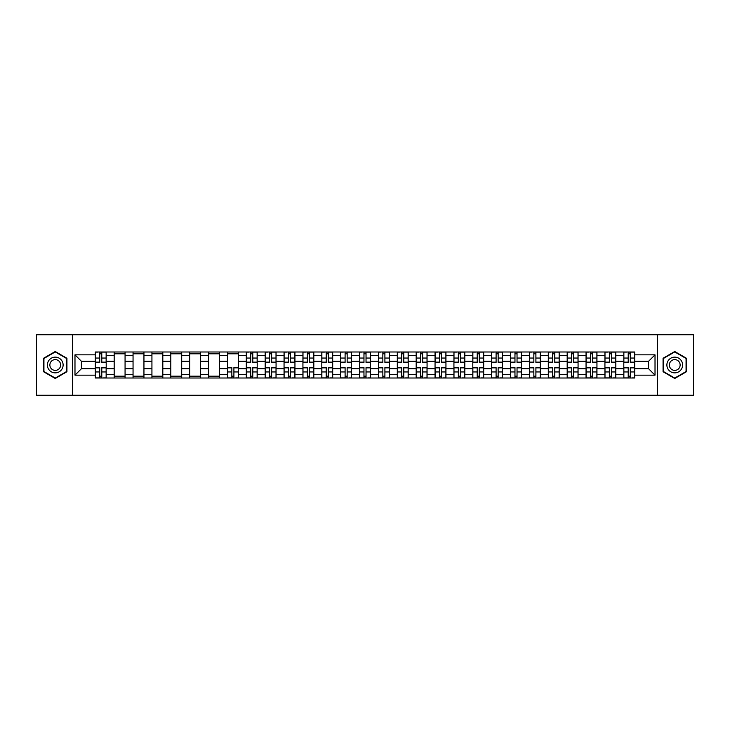 <?xml version="1.0" encoding="UTF-8"?>
<svg xmlns="http://www.w3.org/2000/svg" width="730" height="730" viewBox="0 0 730 730"><rect width="100%" height="100%" fill="white"/><g stroke="black" fill="none" stroke-linecap="round" stroke-linejoin="round"><path stroke-width="1.09" d="M657.447 395.249L693.5 395.249L693.5 334.751L36.5 334.751L36.5 395.249L657.447 395.249L657.447 334.751M114.181 378.003L114.181 355.683L106.197 355.683L106.197 378.003M106.197 355.683L106.197 351.997M114.181 355.683L114.181 351.997M125.067 351.997L125.067 378.003M133.052 378.003L133.052 351.997M143.947 351.997L143.947 378.003M151.931 378.003L151.931 351.997M162.817 351.997L162.817 378.003M170.802 378.003L170.802 351.997M181.697 351.997L181.697 378.003M189.681 378.003L189.681 351.997M200.567 351.997L200.567 378.003M208.552 378.003L208.552 351.997M219.447 351.997L219.447 378.003M227.431 378.003L227.431 351.997M238.318 351.997L238.318 378.003M246.302 378.003L246.302 351.997M257.197 351.997L257.197 378.003M265.182 378.003L265.182 351.997M276.068 351.997L276.068 378.003M284.052 378.003L284.052 351.997M294.947 351.997L294.947 378.003M302.932 378.003L302.932 351.997M313.818 351.997L313.818 378.003M321.802 378.003L321.802 351.997M332.697 351.997L332.697 378.003M340.682 378.003L340.682 351.997M351.568 351.997L351.568 378.003M359.552 378.003L359.552 351.997M370.448 351.997L370.448 378.003M378.432 378.003L378.432 351.997M389.318 351.997L389.318 378.003M397.302 378.003L397.302 351.997M408.198 351.997L408.198 378.003M416.182 378.003L416.182 351.997M427.068 351.997L427.068 378.003M435.053 378.003L435.053 351.997M445.948 351.997L445.948 378.003M453.932 378.003L453.932 351.997M464.818 351.997L464.818 378.003M472.803 378.003L472.803 351.997M483.698 351.997L483.698 378.003M491.682 378.003L491.682 351.997M502.568 351.997L502.568 378.003M510.553 378.003L510.553 351.997M521.448 351.997L521.448 378.003M529.433 378.003L529.433 351.997M540.319 351.997L540.319 378.003M548.303 378.003L548.303 351.997M559.198 351.997L559.198 378.003M567.183 378.003L567.183 351.997M578.069 351.997L578.069 378.003M586.053 378.003L586.053 351.997M596.948 351.997L596.948 378.003M604.933 378.003L604.933 351.997M615.819 351.997L615.819 378.003M623.803 378.003L623.803 351.997M623.803 368.75L615.819 368.75M604.933 368.75L596.948 368.75M586.053 368.75L578.069 368.75M567.183 368.75L559.198 368.75M548.303 368.75L540.319 368.75M529.433 368.75L521.448 368.75M510.553 368.75L502.568 368.75M491.682 368.75L483.698 368.75M472.803 368.75L464.818 368.75M453.932 368.75L445.948 368.75M435.053 368.75L427.068 368.75M416.182 368.75L408.198 368.75M397.302 368.75L389.318 368.75M378.432 368.75L370.448 368.75M359.552 368.75L351.568 368.75M340.682 368.75L332.697 368.75M321.802 368.75L313.818 368.75M302.932 368.75L294.947 368.75M284.052 368.75L276.068 368.75M265.182 368.75L257.197 368.75M246.302 368.75L238.318 368.75M227.431 368.75L219.447 368.75M208.552 368.75L200.567 368.75M189.681 368.75L181.697 368.75M170.802 368.75L162.817 368.75M151.931 368.75L143.947 368.75M133.052 368.75L125.067 368.75M114.181 368.75L106.197 368.75M623.803 361.25L615.819 361.25M604.933 361.25L596.948 361.25M586.053 361.25L578.069 361.25M567.183 361.25L559.198 361.25M548.303 361.25L540.319 361.25M529.433 361.25L521.448 361.25M510.553 361.25L502.568 361.25M491.682 361.25L483.698 361.25M472.803 361.25L464.818 361.25M453.932 361.25L445.948 361.25M435.053 361.25L427.068 361.25M416.182 361.25L408.198 361.25M397.302 361.25L389.318 361.25M378.432 361.25L370.448 361.25M359.552 361.25L351.568 361.25M340.682 361.25L332.697 361.25M321.802 361.25L313.818 361.25M302.932 361.25L294.947 361.25M284.052 361.25L276.068 361.25M265.182 361.25L257.197 361.25M246.302 361.25L238.318 361.25M227.431 361.25L219.447 361.25M208.552 361.25L200.567 361.25M189.681 361.25L181.697 361.25M170.802 361.25L162.817 361.25M151.931 361.25L143.947 361.25M133.052 361.25L125.067 361.25M114.181 361.25L106.197 361.25M81.386 368.75L95.301 368.75L95.301 361.25L81.386 361.25L81.386 368.75L74.98 375.165L74.98 354.835L95.301 354.835L95.301 361.25M634.698 361.25L634.698 368.75L648.614 368.75L648.614 361.25L634.698 361.25L634.698 351.997L95.301 351.997L95.301 354.835M634.698 354.835L655.02 354.835L655.02 375.165L634.698 375.165L634.698 368.75M95.301 368.75L95.301 378.003L634.698 378.003L634.698 375.165M95.301 375.165L74.98 375.165M72.553 395.249L72.553 334.751M66.932 358.257L55.252 351.513L43.581 358.257L43.581 371.743L55.252 378.487L66.932 371.743L66.932 358.257M686.419 358.257L674.748 351.513L663.068 358.257L663.068 371.743L674.748 378.487L686.419 371.743L686.419 358.257M101.78 376.196L99.718 376.196M99.718 353.804L101.78 353.804M125.067 376.196L114.181 376.196M114.181 353.804L125.067 353.804M143.947 376.196L133.052 376.196M133.052 353.804L143.947 353.804M162.817 376.196L151.931 376.196M151.931 353.804L162.817 353.804M181.697 376.196L170.802 376.196M170.802 353.804L181.697 353.804M200.567 376.196L189.681 376.196M189.681 353.804L200.567 353.804M219.447 376.196L208.552 376.196M208.552 353.804L219.447 353.804M233.901 376.196L231.848 376.196M227.431 353.804L238.318 353.804M252.781 376.196L250.718 376.196M250.718 353.804L252.781 353.804M271.651 376.196L269.598 376.196M269.598 353.804L271.651 353.804M290.531 376.196L288.469 376.196M288.469 353.804L290.531 353.804M309.401 376.196L307.348 376.196M307.348 353.804L309.401 353.804M328.281 376.196L326.219 376.196M326.219 353.804L328.281 353.804M347.151 376.196L345.098 376.196M345.098 353.804L347.151 353.804M366.031 376.196L363.969 376.196M363.969 353.804L366.031 353.804M384.902 376.196L382.849 376.196M382.849 353.804L384.902 353.804M403.781 376.196L401.719 376.196M401.719 353.804L403.781 353.804M422.652 376.196L420.599 376.196M420.599 353.804L422.652 353.804M441.531 376.196L439.469 376.196M439.469 353.804L441.531 353.804M460.402 376.196L458.349 376.196M458.349 353.804L460.402 353.804M479.281 376.196L477.219 376.196M477.219 353.804L479.281 353.804M498.152 376.196L496.099 376.196M496.099 353.804L498.152 353.804M517.032 376.196L514.969 376.196M514.969 353.804L517.032 353.804M535.902 376.196L533.849 376.196M533.849 353.804L535.902 353.804M554.782 376.196L552.72 376.196M552.72 353.804L554.782 353.804M573.652 376.196L571.599 376.196M571.599 353.804L573.652 353.804M592.532 376.196L590.47 376.196M590.47 353.804L592.532 353.804M611.402 376.196L609.349 376.196M609.349 353.804L611.402 353.804M630.282 376.196L628.22 376.196M628.22 353.804L630.282 353.804M74.98 354.835L81.386 361.25M648.614 368.75L655.02 375.165M648.614 361.25L655.02 354.835M101.78 362.399L101.78 352.115L106.133 352.115L106.133 362.399L101.78 362.399M99.718 353.685L101.78 353.685M97.902 352.115L95.365 352.115L95.365 362.399L99.718 362.399L99.718 352.115L103.587 352.115M99.718 367.601L99.718 377.885L95.365 377.885L95.365 367.601L99.718 367.601M101.78 376.315L99.718 376.315M103.587 377.885L106.133 377.885L106.133 367.601L101.78 367.601L101.78 377.885L97.902 377.885M48.445 368.933A7.866 7.866 0 0 0 59.185 371.807A7.866 7.866 0 0 0 62.068 361.067A7.866 7.866 0 0 0 51.319 358.193A7.866 7.866 0 0 0 48.445 368.933M50.589 367.692A5.384 5.384 0 0 0 57.944 369.663A5.384 5.384 0 0 0 59.915 362.308A5.384 5.384 0 0 0 52.56 360.337A5.384 5.384 0 0 0 50.589 367.692M55.252 351.933L66.567 358.466L66.567 371.534L55.252 378.067L43.937 371.534L43.937 358.466L55.252 351.933M667.932 368.933A7.866 7.866 0 0 0 678.681 371.807A7.866 7.866 0 0 0 681.555 361.067A7.866 7.866 0 0 0 670.815 358.193A7.866 7.866 0 0 0 667.932 368.933M670.085 367.692A5.384 5.384 0 0 0 677.44 369.663A5.384 5.384 0 0 0 679.411 362.308A5.384 5.384 0 0 0 672.056 360.337A5.384 5.384 0 0 0 670.085 367.692M674.748 351.933L686.063 358.466L686.063 371.534L674.748 378.067L663.433 371.534L663.433 358.466L674.748 351.933M252.781 362.399L252.781 352.115L257.133 352.115L257.133 362.399L252.781 362.399M250.718 353.685L252.781 353.685M248.903 352.115L246.366 352.115L246.366 362.399L250.718 362.399L250.718 352.115L254.597 352.115M271.651 362.399L271.651 352.115L276.013 352.115L276.013 362.399L271.651 362.399M269.598 353.685L271.651 353.685M267.782 352.115L265.236 352.115L265.236 362.399L269.598 362.399L269.598 352.115L273.467 352.115M290.531 362.399L290.531 352.115L294.884 352.115L294.884 362.399L290.531 362.399M288.469 353.685L290.531 353.685M286.653 352.115L284.116 352.115L284.116 362.399L288.469 362.399L288.469 352.115L292.347 352.115M309.401 362.399L309.401 352.115L313.763 352.115L313.763 362.399L309.401 362.399M307.348 353.685L309.401 353.685M305.532 352.115L302.987 352.115L302.987 362.399L307.348 362.399L307.348 352.115L311.217 352.115M328.281 362.399L328.281 352.115L332.634 352.115L332.634 362.399L328.281 362.399M326.219 353.685L328.281 353.685M324.403 352.115L321.866 352.115L321.866 362.399L326.219 362.399L326.219 352.115L330.097 352.115M347.151 362.399L347.151 352.115L351.513 352.115L351.513 362.399L347.151 362.399M345.098 353.685L347.151 353.685M343.282 352.115L340.737 352.115L340.737 362.399L345.098 362.399L345.098 352.115L348.967 352.115M366.031 362.399L366.031 352.115L370.384 352.115L370.384 362.399L366.031 362.399M363.969 353.685L366.031 353.685M362.153 352.115L359.616 352.115L359.616 362.399L363.969 362.399L363.969 352.115L367.847 352.115M384.902 362.399L384.902 352.115L389.263 352.115L389.263 362.399L384.902 362.399M382.849 353.685L384.902 353.685M381.033 352.115L378.487 352.115L378.487 362.399L382.849 362.399L382.849 352.115L386.717 352.115M403.781 362.399L403.781 352.115L408.134 352.115L408.134 362.399L403.781 362.399M401.719 353.685L403.781 353.685M399.903 352.115L397.366 352.115L397.366 362.399L401.719 362.399L401.719 352.115L405.597 352.115M422.652 362.399L422.652 352.115L427.013 352.115L427.013 362.399L422.652 362.399M420.599 353.685L422.652 353.685M418.783 352.115L416.237 352.115L416.237 362.399L420.599 362.399L420.599 352.115L424.468 352.115M441.531 362.399L441.531 352.115L445.884 352.115L445.884 362.399L441.531 362.399M439.469 353.685L441.531 353.685M437.653 352.115L435.116 352.115L435.116 362.399L439.469 362.399L439.469 352.115L443.347 352.115M460.402 362.399L460.402 352.115L464.764 352.115L464.764 362.399L460.402 362.399M458.349 353.685L460.402 353.685M456.533 352.115L453.987 352.115L453.987 362.399L458.349 362.399L458.349 352.115L462.218 352.115M479.281 362.399L479.281 352.115L483.634 352.115L483.634 362.399L479.281 362.399M477.219 353.685L479.281 353.685M475.403 352.115L472.867 352.115L472.867 362.399L477.219 362.399L477.219 352.115L481.097 352.115M498.152 362.399L498.152 352.115L502.514 352.115L502.514 362.399L498.152 362.399M496.099 353.685L498.152 353.685M494.283 352.115L491.746 352.115L491.746 362.399L496.099 362.399L496.099 352.115L499.968 352.115M231.848 367.601L231.848 377.885L227.486 377.885L227.486 367.601L231.848 367.601M233.901 376.315L231.848 376.315M235.717 377.885L238.254 377.885L238.254 367.601L233.901 367.601L233.901 377.885L230.032 377.885M250.718 367.601L250.718 377.885L246.366 377.885L246.366 367.601L250.718 367.601M252.781 376.315L250.718 376.315M254.597 377.885L257.133 377.885L257.133 367.601L252.781 367.601L252.781 377.885L248.903 377.885M269.598 367.601L269.598 377.885L265.236 377.885L265.236 367.601L269.598 367.601M271.651 376.315L269.598 376.315M273.467 377.885L276.013 377.885L276.013 367.601L271.651 367.601L271.651 377.885L267.782 377.885M288.469 367.601L288.469 377.885L284.116 377.885L284.116 367.601L288.469 367.601M290.531 376.315L288.469 376.315M292.347 377.885L294.884 377.885L294.884 367.601L290.531 367.601L290.531 377.885L286.653 377.885M307.348 367.601L307.348 377.885L302.987 377.885L302.987 367.601L307.348 367.601M309.401 376.315L307.348 376.315M311.217 377.885L313.763 377.885L313.763 367.601L309.401 367.601L309.401 377.885L305.532 377.885M326.219 367.601L326.219 377.885L321.866 377.885L321.866 367.601L326.219 367.601M328.281 376.315L326.219 376.315M330.097 377.885L332.634 377.885L332.634 367.601L328.281 367.601L328.281 377.885L324.403 377.885M345.098 367.601L345.098 377.885L340.737 377.885L340.737 367.601L345.098 367.601M347.151 376.315L345.098 376.315M348.967 377.885L351.513 377.885L351.513 367.601L347.151 367.601L347.151 377.885L343.282 377.885M363.969 367.601L363.969 377.885L359.616 377.885L359.616 367.601L363.969 367.601M366.031 376.315L363.969 376.315M367.847 377.885L370.384 377.885L370.384 367.601L366.031 367.601L366.031 377.885L362.153 377.885M382.849 367.601L382.849 377.885L378.487 377.885L378.487 367.601L382.849 367.601M384.902 376.315L382.849 376.315M386.717 377.885L389.263 377.885L389.263 367.601L384.902 367.601L384.902 377.885L381.033 377.885M401.719 367.601L401.719 377.885L397.366 377.885L397.366 367.601L401.719 367.601M403.781 376.315L401.719 376.315M405.597 377.885L408.134 377.885L408.134 367.601L403.781 367.601L403.781 377.885L399.903 377.885M420.599 367.601L420.599 377.885L416.237 377.885L416.237 367.601L420.599 367.601M422.652 376.315L420.599 376.315M424.468 377.885L427.013 377.885L427.013 367.601L422.652 367.601L422.652 377.885L418.783 377.885M439.469 367.601L439.469 377.885L435.116 377.885L435.116 367.601L439.469 367.601M441.531 376.315L439.469 376.315M443.347 377.885L445.884 377.885L445.884 367.601L441.531 367.601L441.531 377.885L437.653 377.885M458.349 367.601L458.349 377.885L453.987 377.885L453.987 367.601L458.349 367.601M460.402 376.315L458.349 376.315M462.218 377.885L464.764 377.885L464.764 367.601L460.402 367.601L460.402 377.885L456.533 377.885M477.219 367.601L477.219 377.885L472.867 377.885L472.867 367.601L477.219 367.601M479.281 376.315L477.219 376.315M481.097 377.885L483.634 377.885L483.634 367.601L479.281 367.601L479.281 377.885L475.403 377.885M496.099 367.601L496.099 377.885L491.746 377.885L491.746 367.601L496.099 367.601M498.152 376.315L496.099 376.315M499.968 377.885L502.514 377.885L502.514 367.601L498.152 367.601L498.152 377.885L494.283 377.885M517.032 362.399L517.032 352.115L521.384 352.115L521.384 362.399L517.032 362.399M514.969 353.685L517.032 353.685M513.154 352.115L510.617 352.115L510.617 362.399L514.969 362.399L514.969 352.115L518.847 352.115M514.969 367.601L514.969 377.885L510.617 377.885L510.617 367.601L514.969 367.601M517.032 376.315L514.969 376.315M518.847 377.885L521.384 377.885L521.384 367.601L517.032 367.601L517.032 377.885L513.154 377.885M535.902 362.399L535.902 352.115L540.264 352.115L540.264 362.399L535.902 362.399M533.849 353.685L535.902 353.685M532.033 352.115L529.496 352.115L529.496 362.399L533.849 362.399L533.849 352.115L537.718 352.115M533.849 367.601L533.849 377.885L529.496 377.885L529.496 367.601L533.849 367.601M535.902 376.315L533.849 376.315M537.718 377.885L540.264 377.885L540.264 367.601L535.902 367.601L535.902 377.885L532.033 377.885M554.782 362.399L554.782 352.115L559.134 352.115L559.134 362.399L554.782 362.399M552.72 353.685L554.782 353.685M550.904 352.115L548.367 352.115L548.367 362.399L552.72 362.399L552.72 352.115L556.598 352.115M552.72 367.601L552.72 377.885L548.367 377.885L548.367 367.601L552.72 367.601M554.782 376.315L552.72 376.315M556.598 377.885L559.134 377.885L559.134 367.601L554.782 367.601L554.782 377.885L550.904 377.885M573.652 362.399L573.652 352.115L578.014 352.115L578.014 362.399L573.652 362.399M571.599 353.685L573.652 353.685M569.783 352.115L567.246 352.115L567.246 362.399L571.599 362.399L571.599 352.115L575.468 352.115M571.599 367.601L571.599 377.885L567.246 377.885L567.246 367.601L571.599 367.601M573.652 376.315L571.599 376.315M575.468 377.885L578.014 377.885L578.014 367.601L573.652 367.601L573.652 377.885L569.783 377.885M592.532 362.399L592.532 352.115L596.885 352.115L596.885 362.399L592.532 362.399M590.47 353.685L592.532 353.685M588.654 352.115L586.117 352.115L586.117 362.399L590.47 362.399L590.47 352.115L594.348 352.115M590.47 367.601L590.47 377.885L586.117 377.885L586.117 367.601L590.47 367.601M592.532 376.315L590.47 376.315M594.348 377.885L596.885 377.885L596.885 367.601L592.532 367.601L592.532 377.885L588.654 377.885M611.402 362.399L611.402 352.115L615.764 352.115L615.764 362.399L611.402 362.399M609.349 353.685L611.402 353.685M607.533 352.115L604.997 352.115L604.997 362.399L609.349 362.399L609.349 352.115L613.218 352.115M609.349 367.601L609.349 377.885L604.997 377.885L604.997 367.601L609.349 367.601M611.402 376.315L609.349 376.315M613.218 377.885L615.764 377.885L615.764 367.601L611.402 367.601L611.402 377.885L607.533 377.885M630.282 362.399L630.282 352.115L634.635 352.115L634.635 362.399L630.282 362.399M628.22 353.685L630.282 353.685M626.413 352.115L623.867 352.115L623.867 362.399L628.22 362.399L628.22 352.115L632.098 352.115M628.22 367.601L628.22 377.885L623.867 377.885L623.867 367.601L628.22 367.601M630.282 376.315L628.22 376.315M632.098 377.885L634.635 377.885L634.635 367.601L630.282 367.601L630.282 377.885L626.413 377.885M604.933 355.683L596.948 355.683M586.053 355.683L578.069 355.683M567.183 355.683L559.198 355.683M548.303 355.683L540.319 355.683M529.433 355.683L521.448 355.683M510.553 355.683L502.568 355.683M491.682 355.683L483.698 355.683M472.803 355.683L464.818 355.683M453.932 355.683L445.948 355.683M435.053 355.683L427.068 355.683M416.182 355.683L408.198 355.683M397.302 355.683L389.318 355.683M378.432 355.683L370.448 355.683M359.552 355.683L351.568 355.683M340.682 355.683L332.697 355.683M321.802 355.683L313.818 355.683M302.932 355.683L294.947 355.683M284.052 355.683L276.068 355.683M265.182 355.683L257.197 355.683M246.302 355.683L238.318 355.683M227.431 355.683L219.447 355.683M208.552 355.683L200.567 355.683M189.681 355.683L181.697 355.683M170.802 355.683L162.817 355.683M151.931 355.683L143.947 355.683M133.052 355.683L125.067 355.683M623.803 355.683L615.819 355.683M604.933 374.317L596.948 374.317M586.053 374.317L578.069 374.317M567.183 374.317L559.198 374.317M548.303 374.317L540.319 374.317M529.433 374.317L521.448 374.317M510.553 374.317L502.568 374.317M491.682 374.317L483.698 374.317M472.803 374.317L464.818 374.317M453.932 374.317L445.948 374.317M435.053 374.317L427.068 374.317M416.182 374.317L408.198 374.317M397.302 374.317L389.318 374.317M378.432 374.317L370.448 374.317M359.552 374.317L351.568 374.317M340.682 374.317L332.697 374.317M321.802 374.317L313.818 374.317M302.932 374.317L294.947 374.317M284.052 374.317L276.068 374.317M265.182 374.317L257.197 374.317M246.302 374.317L238.318 374.317M227.431 374.317L219.447 374.317M208.552 374.317L200.567 374.317M189.681 374.317L181.697 374.317M170.802 374.317L162.817 374.317M151.931 374.317L143.947 374.317M133.052 374.317L125.067 374.317M114.181 374.317L106.197 374.317M623.803 374.317L615.819 374.317M101.78 362.144L106.133 362.144M101.78 358.056L106.133 358.056M95.365 362.144L99.718 362.144M95.365 358.056L99.718 358.056M99.718 367.856L95.365 367.856M99.718 371.944L95.365 371.944M106.133 367.856L101.78 367.856M106.133 371.944L101.78 371.944M252.781 362.144L257.133 362.144M252.781 358.056L257.133 358.056M246.366 362.144L250.718 362.144M246.366 358.056L250.718 358.056M271.651 362.144L276.013 362.144M271.651 358.056L276.013 358.056M265.236 362.144L269.598 362.144M265.236 358.056L269.598 358.056M290.531 362.144L294.884 362.144M290.531 358.056L294.884 358.056M284.116 362.144L288.469 362.144M284.116 358.056L288.469 358.056M309.401 362.144L313.763 362.144M309.401 358.056L313.763 358.056M302.987 362.144L307.348 362.144M302.987 358.056L307.348 358.056M328.281 362.144L332.634 362.144M328.281 358.056L332.634 358.056M321.866 362.144L326.219 362.144M321.866 358.056L326.219 358.056M347.151 362.144L351.513 362.144M347.151 358.056L351.513 358.056M340.737 362.144L345.098 362.144M340.737 358.056L345.098 358.056M366.031 362.144L370.384 362.144M366.031 358.056L370.384 358.056M359.616 362.144L363.969 362.144M359.616 358.056L363.969 358.056M384.902 362.144L389.263 362.144M384.902 358.056L389.263 358.056M378.487 362.144L382.849 362.144M378.487 358.056L382.849 358.056M403.781 362.144L408.134 362.144M403.781 358.056L408.134 358.056M397.366 362.144L401.719 362.144M397.366 358.056L401.719 358.056M422.652 362.144L427.013 362.144M422.652 358.056L427.013 358.056M416.237 362.144L420.599 362.144M416.237 358.056L420.599 358.056M441.531 362.144L445.884 362.144M441.531 358.056L445.884 358.056M435.116 362.144L439.469 362.144M435.116 358.056L439.469 358.056M460.402 362.144L464.764 362.144M460.402 358.056L464.764 358.056M453.987 362.144L458.349 362.144M453.987 358.056L458.349 358.056M479.281 362.144L483.634 362.144M479.281 358.056L483.634 358.056M472.867 362.144L477.219 362.144M472.867 358.056L477.219 358.056M498.152 362.144L502.514 362.144M498.152 358.056L502.514 358.056M491.746 362.144L496.099 362.144M491.746 358.056L496.099 358.056M231.848 367.856L227.486 367.856M231.848 371.944L227.486 371.944M238.254 367.856L233.901 367.856M238.254 371.944L233.901 371.944M250.718 367.856L246.366 367.856M250.718 371.944L246.366 371.944M257.133 367.856L252.781 367.856M257.133 371.944L252.781 371.944M269.598 367.856L265.236 367.856M269.598 371.944L265.236 371.944M276.013 367.856L271.651 367.856M276.013 371.944L271.651 371.944M288.469 367.856L284.116 367.856M288.469 371.944L284.116 371.944M294.884 367.856L290.531 367.856M294.884 371.944L290.531 371.944M307.348 367.856L302.987 367.856M307.348 371.944L302.987 371.944M313.763 367.856L309.401 367.856M313.763 371.944L309.401 371.944M326.219 367.856L321.866 367.856M326.219 371.944L321.866 371.944M332.634 367.856L328.281 367.856M332.634 371.944L328.281 371.944M345.098 367.856L340.737 367.856M345.098 371.944L340.737 371.944M351.513 367.856L347.151 367.856M351.513 371.944L347.151 371.944M363.969 367.856L359.616 367.856M363.969 371.944L359.616 371.944M370.384 367.856L366.031 367.856M370.384 371.944L366.031 371.944M382.849 367.856L378.487 367.856M382.849 371.944L378.487 371.944M389.263 367.856L384.902 367.856M389.263 371.944L384.902 371.944M401.719 367.856L397.366 367.856M401.719 371.944L397.366 371.944M408.134 367.856L403.781 367.856M408.134 371.944L403.781 371.944M420.599 367.856L416.237 367.856M420.599 371.944L416.237 371.944M427.013 367.856L422.652 367.856M427.013 371.944L422.652 371.944M439.469 367.856L435.116 367.856M439.469 371.944L435.116 371.944M445.884 367.856L441.531 367.856M445.884 371.944L441.531 371.944M458.349 367.856L453.987 367.856M458.349 371.944L453.987 371.944M464.764 367.856L460.402 367.856M464.764 371.944L460.402 371.944M477.219 367.856L472.867 367.856M477.219 371.944L472.867 371.944M483.634 367.856L479.281 367.856M483.634 371.944L479.281 371.944M496.099 367.856L491.746 367.856M496.099 371.944L491.746 371.944M502.514 367.856L498.152 367.856M502.514 371.944L498.152 371.944M517.032 362.144L521.384 362.144M517.032 358.056L521.384 358.056M510.617 362.144L514.969 362.144M510.617 358.056L514.969 358.056M514.969 367.856L510.617 367.856M514.969 371.944L510.617 371.944M521.384 367.856L517.032 367.856M521.384 371.944L517.032 371.944M535.902 362.144L540.264 362.144M535.902 358.056L540.264 358.056M529.496 362.144L533.849 362.144M529.496 358.056L533.849 358.056M533.849 367.856L529.496 367.856M533.849 371.944L529.496 371.944M540.264 367.856L535.902 367.856M540.264 371.944L535.902 371.944M554.782 362.144L559.134 362.144M554.782 358.056L559.134 358.056M548.367 362.144L552.72 362.144M548.367 358.056L552.72 358.056M552.72 367.856L548.367 367.856M552.72 371.944L548.367 371.944M559.134 367.856L554.782 367.856M559.134 371.944L554.782 371.944M573.652 362.144L578.014 362.144M573.652 358.056L578.014 358.056M567.246 362.144L571.599 362.144M567.246 358.056L571.599 358.056M571.599 367.856L567.246 367.856M571.599 371.944L567.246 371.944M578.014 367.856L573.652 367.856M578.014 371.944L573.652 371.944M592.532 362.144L596.885 362.144M592.532 358.056L596.885 358.056M586.117 362.144L590.47 362.144M586.117 358.056L590.47 358.056M590.47 367.856L586.117 367.856M590.47 371.944L586.117 371.944M596.885 367.856L592.532 367.856M596.885 371.944L592.532 371.944M611.402 362.144L615.764 362.144M611.402 358.056L615.764 358.056M604.997 362.144L609.349 362.144M604.997 358.056L609.349 358.056M609.349 367.856L604.997 367.856M609.349 371.944L604.997 371.944M615.764 367.856L611.402 367.856M615.764 371.944L611.402 371.944M630.282 362.144L634.635 362.144M630.282 358.056L634.635 358.056M623.867 362.144L628.22 362.144M623.867 358.056L628.22 358.056M628.22 367.856L623.867 367.856M628.22 371.944L623.867 371.944M634.635 367.856L630.282 367.856M634.635 371.944L630.282 371.944"/></g></svg>

